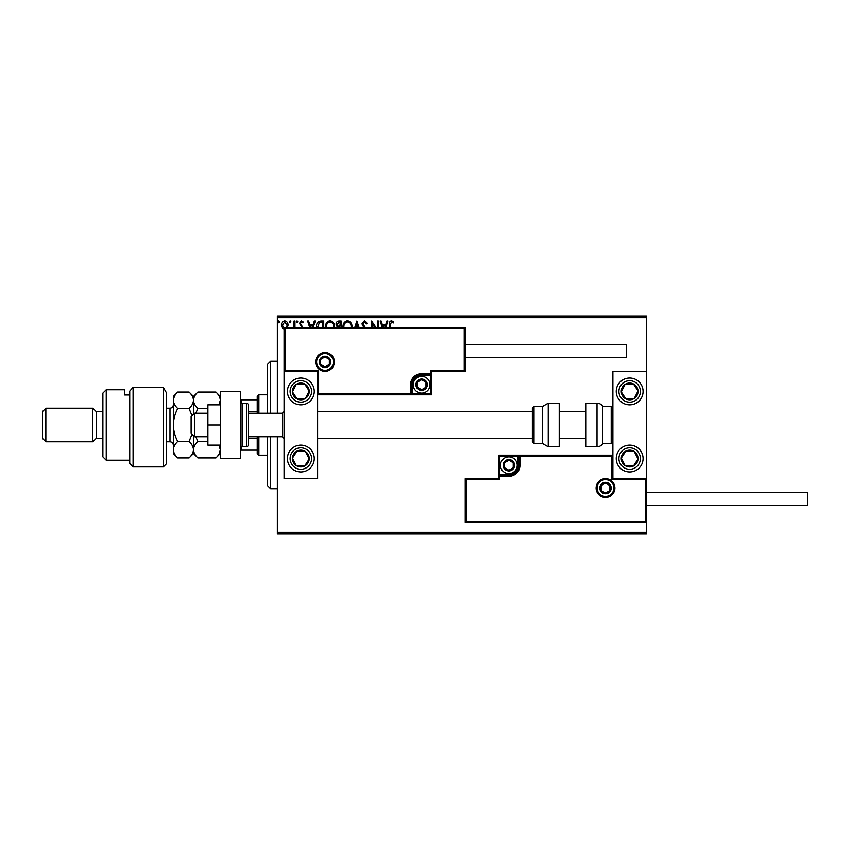 <?xml version="1.0" encoding="UTF-8"?>
<svg xmlns="http://www.w3.org/2000/svg" width="850" height="850" viewBox="0 0 850 850"><rect width="100%" height="100%" fill="white"/><g stroke="black" fill="none" stroke-linecap="round" stroke-linejoin="round"><path stroke-width="1.27" d="M284.739 329.715L282.306 328.302L281.435 325.252C281.414 322.819 282.519 321.342 284.739 320.832C286.981 321.342 288.086 322.819 288.054 325.252L287.183 328.302M293.686 327.696L294.079 320.992L294.982 320.992L294.982 327.696M302.047 327.696L299.498 323.319L301.41 320.832L303.269 322.001L302.749 322.798L301.506 321.895L300.401 323.276L302.961 327.696M316.561 327.696L316.508 326.708C316.381 323.319 317.879 321.417 321.013 320.992L323.744 320.992L323.744 327.696M337.535 327.696L336.09 324.317C336.101 322.384 337.025 321.268 338.853 320.992L341.201 320.992L341.201 327.696M354.716 327.696L356.862 320.992L359.168 327.696M358.179 327.696L356.936 323.818L355.693 327.696M377.485 327.696L377.485 320.992L378.388 320.992L378.388 327.696M374.935 327.696L372.523 323.967L372.523 327.696M371.62 327.696L371.62 320.992L376.178 327.696M389.385 327.696L389.385 324.796C389.024 322.671 389.736 321.3 391.531 320.684L393.752 322.044L393.295 322.947L391.542 321.895L390.288 324.913L390.288 327.696M277.366 317.634L277.366 315.956L646.446 315.956L646.446 317.634L277.366 317.634L277.366 413.259M277.366 436.741L277.366 532.366L646.446 532.366L646.446 534.044L277.366 534.044L277.366 532.366M646.446 317.634L646.446 371.312L612.893 371.312L612.893 478.688L646.446 478.688L646.446 371.312M645.437 521.294L646.446 522.304L465.258 522.304L465.258 478.688L466.267 479.687L466.267 521.294L645.437 521.294L645.437 479.687L646.446 478.688L646.446 532.366M382.351 327.696L380.194 320.992L381.183 320.992L382.394 324.753L385.688 324.753L386.899 320.992L387.876 320.992L385.73 327.696M363.981 327.696L361.983 323.861L364.459 320.684L367.104 323.255L366.371 323.85L364.522 321.895L362.886 323.882L366.031 328.504M343.049 327.696L343.007 326.868C342.954 323.51 344.452 321.449 347.512 320.684C350.572 321.428 352.091 323.467 352.049 326.804L352.006 327.696M325.582 327.696L325.55 326.868C325.486 323.51 326.995 321.449 330.044 320.684C333.115 321.428 334.624 323.467 334.581 326.804L334.539 327.696M309.783 327.696L307.626 320.992L308.614 320.992L309.825 324.753L313.119 324.753L314.33 320.992L315.308 320.992L313.161 327.696M297.84 321.81L297.096 322.798L296.342 321.81L297.096 320.832L297.84 321.81M290.923 321.81L290.169 322.798L289.414 321.81L290.169 320.832L290.923 321.81M279.629 321.81L278.874 322.798L278.12 321.81L278.874 320.832L279.629 321.81M384.742 327.696L385.305 325.954L382.776 325.954L383.329 327.696M351.092 327.696L351.146 326.814C351.188 324.137 349.987 322.501 347.544 321.895C345.068 322.501 343.857 324.158 343.91 326.868L343.963 327.696M339.841 326.559L340.297 322.192L339.267 322.192L336.993 324.317L338.406 326.421L339.841 326.559M333.625 327.696L333.678 326.814C333.721 324.137 332.52 322.501 330.076 321.895C327.601 322.501 326.389 324.158 326.453 326.868L326.496 327.696M322.841 327.696L322.841 322.192L319.451 322.49L317.475 327.696M312.173 327.696L312.736 325.954L310.207 325.954L310.771 327.696M286.418 327.696L287.151 325.242L284.75 321.895L282.338 325.242L284.75 328.663M300.858 378.027A13.419 13.419 0 0 1 314.277 391.446A13.419 13.419 0 0 1 300.858 404.866A13.419 13.419 0 0 1 287.438 391.446A13.419 13.419 0 0 1 300.858 378.027M300.858 471.973A13.419 13.419 0 0 0 314.277 458.554A13.419 13.419 0 0 0 300.858 445.134A13.419 13.419 0 0 0 287.438 458.554A13.419 13.419 0 0 0 300.858 471.973A13.419 13.419 0 0 1 289.616 451.212A13.419 13.419 0 0 1 300.858 445.134M317.634 371.312L317.634 478.688L284.081 478.688L284.081 371.312L317.634 371.312L318.633 370.313L318.633 393.794L317.634 394.804L412.59 394.804L412.59 393.794L430.706 393.794L430.706 375.679L421.642 375.679A9.063 9.063 0 0 0 412.59 384.742L412.59 393.794L411.581 393.794A1.009 1.009 0 0 1 410.571 394.804L410.571 384.742A11.071 11.071 0 0 1 421.642 373.66L430.706 373.66L430.706 370.313L464.259 370.313L464.259 328.706L465.258 327.696L465.258 371.312L431.715 371.312L431.715 373.66L430.706 373.66L430.706 374.669L421.642 374.669A10.062 10.062 0 0 0 411.581 384.742L411.581 393.794L318.633 393.794M629.669 471.973A13.419 13.419 0 0 1 616.25 458.554A13.419 13.419 0 0 1 629.669 445.134A13.419 13.419 0 0 1 643.089 458.554A13.419 13.419 0 0 1 629.669 471.973M629.669 378.027A13.419 13.419 0 0 0 616.25 391.446A13.419 13.419 0 0 0 629.669 404.866A13.419 13.419 0 0 0 643.089 391.446A13.419 13.419 0 0 0 629.669 378.027A13.419 13.419 0 0 1 637.011 402.688M194.491 436.741L191.133 433.383L191.133 416.617L194.491 413.259L194.491 436.741L207.91 436.741M248.179 436.741L248.179 404.866L248.179 445.134L248.179 436.741L282.402 436.741L282.402 413.259L284.081 411.581M597.125 488.081A8.383 8.383 0 0 0 605.508 496.464A8.383 8.383 0 0 0 613.902 488.081A8.383 8.383 0 0 0 605.508 479.687A8.383 8.383 0 0 0 597.125 488.081M465.258 478.688L498.812 478.688L498.812 476.34L499.821 476.34L499.821 479.687L466.267 479.687M508.884 474.321L508.884 475.331L499.821 475.331A1.009 1.009 0 0 0 498.812 476.34L498.812 455.196L517.937 455.196L517.937 456.206L499.821 456.206L499.821 474.321L508.884 474.321A9.063 9.063 0 0 0 517.937 465.258L517.937 456.206L518.946 456.206A1.009 1.009 0 0 1 519.956 455.196L517.937 455.196M508.884 476.34L508.884 475.331A10.062 10.062 0 0 0 518.946 465.258L518.946 456.206L519.956 456.206L519.956 455.196L612.893 455.196L611.883 456.206L519.956 456.206L519.956 465.258A11.071 11.071 0 0 1 508.884 476.34L499.821 476.34L499.821 474.321L498.812 474.321M466.267 521.294L465.258 522.304M498.812 478.688L499.821 479.687M645.437 479.687L611.883 479.687L612.893 478.688M498.812 455.196L499.821 456.206M519.956 455.196A1.009 1.009 0 0 0 518.946 456.206M333.402 361.919A8.383 8.383 0 0 0 325.008 353.536A8.383 8.383 0 0 0 316.625 361.919A8.383 8.383 0 0 0 325.008 370.313A8.383 8.383 0 0 0 333.402 361.919M464.259 328.706L285.09 328.706L285.09 370.313L284.081 371.312L284.081 327.696L465.258 327.696M431.715 375.679L430.706 375.679L430.706 374.669A1.009 1.009 0 0 0 431.715 373.66L431.715 394.804L412.59 394.804M465.258 371.312L464.259 370.313M431.715 371.312L430.706 370.313M285.09 328.706L284.081 327.696M431.715 394.804L430.706 393.794M426.679 384.742A5.036 5.036 0 0 0 417.286 382.224A5.036 5.036 0 0 0 421.642 389.767A5.036 5.036 0 0 0 426.679 384.742M425.999 384.742L425.999 382.224L421.642 379.706L417.286 382.224L417.286 387.249L421.642 389.767L425.999 387.249L425.999 384.742M413.259 384.742A8.383 8.383 0 0 1 421.642 376.348A8.383 8.383 0 0 1 430.036 384.742A8.383 8.383 0 0 1 421.642 393.125A8.383 8.383 0 0 1 413.259 384.742M417.286 382.224L417.286 387.249L421.642 389.767L425.999 387.249L425.999 382.224L421.642 379.706M513.91 465.258A5.036 5.036 0 0 0 504.528 462.751A5.036 5.036 0 0 0 508.884 470.294A5.036 5.036 0 0 0 513.91 465.258M513.241 465.258L513.241 462.751L508.884 460.233L504.528 462.751L504.528 467.776L508.884 470.294L513.241 467.776L513.241 465.258M500.491 465.258A8.383 8.383 0 0 1 508.884 456.875A8.383 8.383 0 0 1 517.267 465.258A8.383 8.383 0 0 1 508.884 473.652A8.383 8.383 0 0 1 500.491 465.258M504.528 462.751L504.528 467.776L508.884 470.294M513.241 467.776L513.241 462.751M610.544 488.081A5.036 5.036 0 0 0 601.152 485.562A5.036 5.036 0 0 0 605.508 493.117A5.036 5.036 0 0 0 610.544 488.081M609.875 488.081L609.875 485.562L605.508 483.044L601.152 485.562L601.152 490.599L605.508 493.117L609.875 490.599L609.875 488.081M601.152 485.562L601.152 490.599L605.508 493.117M609.875 490.599L609.875 485.562M330.044 361.919A5.036 5.036 0 0 0 320.652 359.401A5.036 5.036 0 0 0 325.008 366.956A5.036 5.036 0 0 0 330.044 361.919M329.375 361.919L329.375 359.401L325.008 356.883L320.652 359.401L320.652 364.438L325.008 366.956L329.375 364.438L329.375 361.919M320.652 359.401L320.652 364.438L325.008 366.956L329.375 364.438L329.375 359.401M293.834 453.964A8.383 8.383 0 0 0 304.64 466.034A8.383 8.383 0 0 0 305.447 451.531A8.383 8.383 0 0 0 293.834 453.964M294.769 454.58L292.485 458.086L296.267 465.577L304.64 466.034L309.23 459.011L305.447 451.531L297.064 451.063L294.769 454.58M308.199 447.312A13.419 13.419 0 0 1 312.088 465.896M292.485 458.086L296.267 465.577L304.64 466.034L309.23 459.011L305.447 451.531L297.064 451.063L292.485 458.086M622.646 453.964A8.383 8.383 0 0 0 633.463 466.034A8.383 8.383 0 0 0 634.259 451.531A8.383 8.383 0 0 0 622.646 453.964M623.592 454.58L621.297 458.086L625.079 465.577L633.463 466.034L638.042 459.011L634.259 451.531L625.887 451.063L623.592 454.58M621.297 458.086L625.079 465.577L633.463 466.034L638.042 459.011L634.259 451.531L625.887 451.063L621.297 458.086M636.692 386.856A8.383 8.383 0 0 0 621.297 391.914A8.383 8.383 0 0 0 634.259 398.469A8.383 8.383 0 0 0 636.692 386.856M635.758 387.473L633.463 383.966L625.079 384.423L621.297 391.914L625.887 398.937L634.259 398.469L638.042 390.989L635.758 387.473M629.669 404.866A13.419 13.419 0 0 1 622.327 380.216M633.463 383.966L625.079 384.423L621.297 391.914L625.887 398.937L634.259 398.469L638.042 390.989L633.463 383.966M307.881 386.856A8.383 8.383 0 0 0 292.485 391.914A8.383 8.383 0 0 0 305.447 398.469A8.383 8.383 0 0 0 307.881 386.856M306.935 387.473L304.64 383.966L296.267 384.423L292.485 391.914L297.064 398.937L305.447 398.469L309.23 390.989L306.935 387.473M304.64 383.966L296.267 384.423L292.485 391.914L297.064 398.937L305.447 398.469L309.23 390.989L304.64 383.966M597.019 446.813A6.715 6.715 0 0 0 602.831 443.456L602.831 406.544A6.715 6.715 0 0 0 597.019 403.187L586.054 403.187L586.054 446.813L597.019 446.813L597.019 403.187M602.831 443.456L611.214 443.456A1.679 1.679 0 0 0 612.893 441.777M611.214 443.456L611.214 406.544A1.679 1.679 0 0 1 612.893 408.223M611.214 406.544L602.831 406.544M548.25 446.813L559.215 446.813L559.215 403.187L548.25 403.187L548.25 446.813L542.438 443.456L542.438 406.544L534.044 406.544L534.044 443.456L532.366 441.777L532.366 408.223L534.044 406.544M317.634 438.419L532.366 438.419L532.366 411.581L317.634 411.581M646.446 492.437L807.5 492.437L807.5 505.187L646.446 505.187M465.258 344.813L626.312 344.813L626.312 357.563L465.258 357.563M220.331 425L207.91 425L207.91 445.134L220.331 445.134M207.91 425L207.91 404.866L220.331 404.866M220.331 458.554L220.331 391.446L240.465 391.446L240.465 458.554L220.331 458.554M248.179 404.866A1.679 1.679 0 0 0 246.5 403.187L242.133 403.187A1.679 1.679 0 0 0 240.465 404.866M242.133 403.187L242.133 446.813A1.679 1.679 0 0 1 240.465 445.134M248.179 445.134A1.679 1.679 0 0 1 246.5 446.813L246.5 403.187M242.133 446.813L246.5 446.813M270.661 436.741L270.661 488.75L267.304 485.392L267.304 436.741M267.304 413.259L267.304 364.608L270.661 361.25L270.661 413.259M258.91 436.741L258.91 455.196L257.242 453.517L257.242 436.741M257.242 413.259L257.242 396.483L258.91 394.804L258.91 413.259M258.91 455.196L267.304 455.196M258.91 394.804L267.304 394.804M257.242 450.16L240.465 450.16M257.242 438.419L248.179 438.419M257.242 411.581L248.179 411.581M240.465 399.84L241.464 399.84L241.464 403.336M257.242 399.84L241.464 399.84M241.464 446.664L241.464 450.16M166.643 463.59L163.285 466.937L163.285 387.334L166.643 393.168L166.643 463.59M106.25 460.233L102.892 456.875L102.892 393.125L106.25 389.767L106.25 460.233L129.742 460.233M96.188 438.419L96.188 411.581L92.831 408.223L92.831 441.777L96.188 438.419L102.892 438.419M45.857 441.777L42.5 438.419L42.5 411.581L45.857 408.223L45.857 441.777L92.831 441.777M45.857 408.223L92.831 408.223M96.188 411.581L102.892 411.581M129.742 394.984L124.706 394.984L124.706 389.767L124.706 394.984M106.25 389.767L124.706 389.767M129.742 391.117L133.089 387.334L133.089 466.937L129.742 463.59L129.742 391.117L133.089 387.334L163.285 387.334L166.643 393.168M218.907 445.134L220.331 449.703C220.161 452.593 218.694 455.334 215.921 457.927L197.901 457.927C195.139 455.366 193.673 452.625 193.492 449.703C193.651 446.803 195.128 444.061 197.901 441.469L207.91 441.469M195.808 413.259L197.901 408.531L207.91 408.531M197.901 441.469L195.808 436.741M197.901 408.531C195.139 405.949 193.662 403.208 193.492 400.297C193.673 397.386 195.139 394.644 197.901 392.073L215.921 392.073C218.684 394.644 220.15 397.396 220.331 400.297L218.907 404.866M219.406 453.358L220.331 449.703M193.492 414.258L193.492 396.483L197.901 392.073M197.901 457.927L193.492 453.517L193.492 435.742M192.015 434.265L189.072 441.469C191.834 444.029 193.301 446.771 193.492 449.703C193.322 452.593 191.845 455.334 189.072 457.927L177.767 457.927C175.004 455.366 173.538 452.625 173.357 449.703L173.357 396.483L177.767 392.073L189.072 392.073C191.834 394.644 193.311 397.396 193.492 400.297C193.311 403.208 191.845 405.949 189.072 408.531L192.015 415.735M177.767 457.927L173.357 453.517L173.432 450.776M173.357 449.703C173.528 446.803 174.994 444.061 177.767 441.469C175.004 436.337 173.538 430.854 173.357 425C173.528 419.22 174.994 413.727 177.767 408.531C175.004 405.96 173.528 403.208 173.357 400.297C173.528 397.396 175.004 394.655 177.767 392.073M174.59 396.068L173.432 399.224M177.767 408.531L189.072 408.531M177.767 441.469L189.072 441.469M614.911 488.081A9.393 9.393 0 0 1 605.508 497.473A9.393 9.393 0 0 1 596.116 488.081A9.393 9.393 0 0 1 605.508 478.688A9.393 9.393 0 0 1 614.911 488.081M611.883 479.687L611.883 456.206M517.937 465.258L519.956 465.258M315.616 361.919A9.393 9.393 0 0 1 325.008 352.527A9.393 9.393 0 0 1 334.411 361.919A9.393 9.393 0 0 1 325.008 371.312A9.393 9.393 0 0 1 315.616 361.919M285.09 370.313L318.633 370.313M421.642 375.679L421.642 373.66M412.59 384.742L410.571 384.742M427.348 384.742A5.706 5.706 0 0 0 421.642 379.036A5.706 5.706 0 0 0 415.937 384.742A5.706 5.706 0 0 0 421.642 390.437A5.706 5.706 0 0 0 427.348 384.742M514.59 465.258A5.706 5.706 0 0 0 508.884 459.563A5.706 5.706 0 0 0 503.179 465.258A5.706 5.706 0 0 0 508.884 470.964A5.706 5.706 0 0 0 514.59 465.258M611.214 488.081A5.706 5.706 0 0 0 605.508 482.375A5.706 5.706 0 0 0 599.813 488.081A5.706 5.706 0 0 0 605.508 493.786A5.706 5.706 0 0 0 611.214 488.081M330.714 361.919A5.706 5.706 0 0 0 325.008 356.214A5.706 5.706 0 0 0 319.313 361.919A5.706 5.706 0 0 0 325.008 367.625A5.706 5.706 0 0 0 330.714 361.919M291.869 452.678A10.742 10.742 0 0 0 294.982 467.543A10.742 10.742 0 0 0 309.846 464.429A10.742 10.742 0 0 0 306.723 449.565A10.742 10.742 0 0 0 291.869 452.678M620.681 452.678A10.742 10.742 0 0 0 623.794 467.543A10.742 10.742 0 0 0 638.658 464.429A10.742 10.742 0 0 0 635.545 449.565A10.742 10.742 0 0 0 620.681 452.678M638.658 385.571A10.742 10.742 0 0 0 623.794 382.457A10.742 10.742 0 0 0 620.681 397.322A10.742 10.742 0 0 0 635.545 400.435A10.742 10.742 0 0 0 638.658 385.571M309.846 385.571A10.742 10.742 0 0 0 294.982 382.457A10.742 10.742 0 0 0 291.869 397.322A10.742 10.742 0 0 0 306.723 400.435A10.742 10.742 0 0 0 309.846 385.571M166.643 441.777L170 441.777L170 408.223C172.04 408.021 173.156 406.906 173.357 404.866M282.402 436.741L284.081 438.419M586.054 438.419L559.215 438.419M586.054 411.581L559.215 411.581M194.491 413.259L207.91 413.259M248.179 413.259L282.402 413.259M534.044 443.456L542.438 443.456M548.25 403.187L542.438 406.544M270.661 361.25L277.366 361.25M270.661 488.75L277.366 488.75M133.089 466.937L163.285 466.937M220.331 396.483L215.921 392.073M220.331 453.517L215.921 457.927M193.492 453.517L189.072 457.927M193.492 396.483L189.072 392.073M166.643 408.223L170 408.223M170 441.777C172.04 441.979 173.156 443.094 173.357 445.134"/></g></svg>
